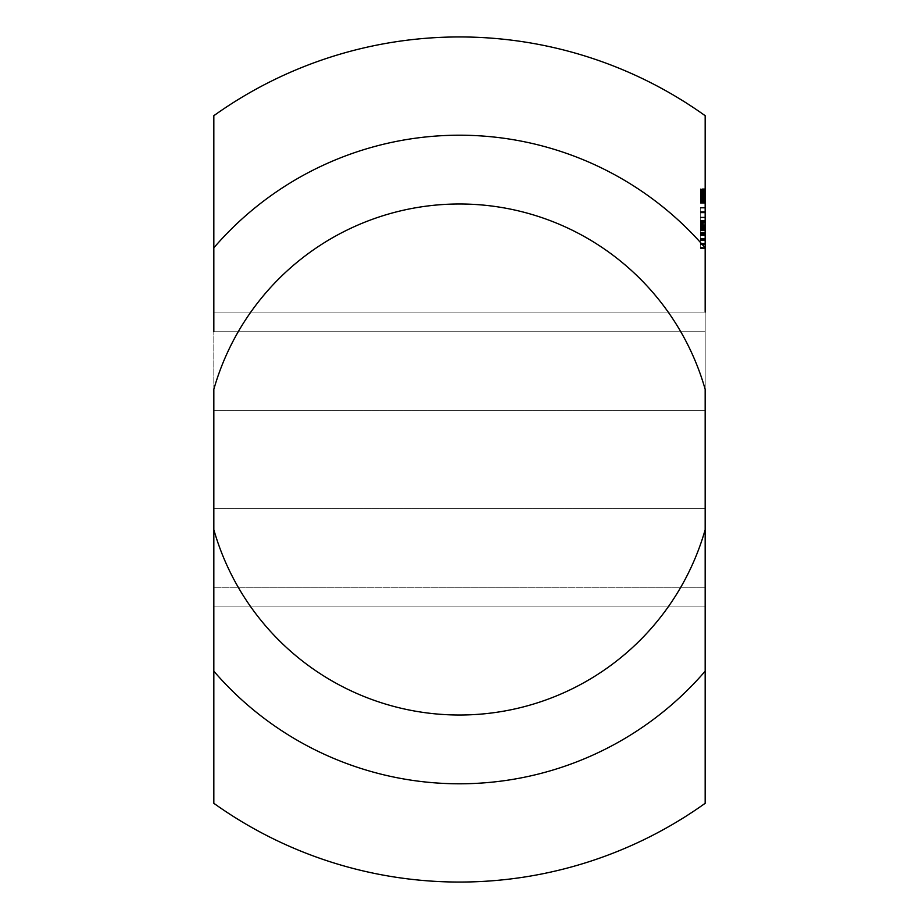 <?xml version="1.0" encoding="UTF-8"?>
<svg xmlns="http://www.w3.org/2000/svg" width="919" height="919" viewBox="0 0 919 919"><rect width="100%" height="100%" fill="white"/><g stroke="black" fill="none" stroke-linecap="round" stroke-linejoin="round"><path stroke-width="0.69" stroke-dasharray="4.59 3.45" d="M705.172 201.399L705.172 188.728L705.172 203.099L705.172 188.728L705.172 203.099L705.172 188.969L705.172 203.042L705.172 195.931L705.172 201.663L705.172 197.263L705.172 201.399L700.255 201.376L700.255 196.356L700.255 203.283L700.255 188.728L700.255 203.099L700.255 188.728L700.255 203.099L700.255 188.728L700.255 203.099L700.255 188.728L700.255 201.399L705.172 201.376L700.255 201.376L705.172 201.376L705.172 196.356L700.255 196.356L705.172 196.356L705.172 197.022L700.255 197.022L705.172 197.022L705.172 198.918L700.255 198.918L705.172 198.918L705.172 200.422L700.255 200.422L705.172 200.422L705.172 201.25L700.255 201.376L705.172 201.376L700.255 201.376L705.172 201.25L705.172 196.356L700.255 196.356L705.172 196.356L705.172 201.376L700.255 201.399M705.172 194.69L700.255 194.69L705.172 194.69M705.172 188.969L700.255 188.969L700.255 203.042L700.255 188.969L705.172 188.969L700.255 188.969L705.172 188.969L700.255 188.969L705.172 188.969L700.255 188.969L705.172 188.969L700.255 188.969L705.172 188.969L700.255 188.969L705.172 188.969L705.172 200.032L700.255 200.032L705.172 200.032L705.172 188.969L700.255 188.969L705.172 188.969L705.172 203.042L700.255 203.042L700.255 191.991L700.255 203.042L705.172 203.042L700.255 203.042L705.172 203.042L700.255 203.042L705.172 203.042L700.255 203.042L705.172 203.042L700.255 203.042L705.172 203.042L705.172 188.969M705.172 195.931L700.255 195.908L705.172 195.931M705.172 198.975L700.255 198.941M705.172 200.893L700.255 200.893L705.172 200.893M705.172 202.249L700.255 202.249L705.172 202.249M705.172 202.904L700.255 202.904L705.172 202.904M705.172 194.931L700.255 194.943M705.172 193.197L700.255 193.197L705.172 193.197M705.172 191.991L700.255 191.991L705.172 192.002L705.172 203.042L700.255 203.042L705.172 203.042L705.172 191.991L700.255 191.991M705.172 200.664L700.255 200.664L705.172 200.664M705.172 201.663L700.255 201.64M705.172 200.526L700.255 200.526L705.172 200.526M705.172 191.301L700.255 191.301L705.172 191.301M705.172 190.153L700.255 190.187L705.172 190.153M705.172 188.728L705.172 193.645L705.172 188.728L700.255 188.728M705.172 189.567L700.255 189.567M705.172 191.91L700.255 191.91M705.172 199.239L700.255 199.239L705.172 199.239M705.172 201.33L700.255 201.295M705.172 202.639L700.255 202.639L705.172 202.639M705.172 203.099L700.255 203.099L705.172 203.099M705.172 202.272L700.255 202.272L705.172 202.272M705.172 199.928L700.255 199.928L705.172 199.928M705.172 195.046L700.255 195.046L705.172 195.035M705.172 195.85L700.255 195.85M705.172 192.967L700.255 192.967L705.172 192.99M705.172 190.945L700.255 190.945M705.172 190.532L700.255 190.532L705.172 190.52M705.172 191.6L700.255 191.6L705.172 191.589M705.172 193.036L700.255 193.036L705.172 193.036M705.172 201.043L700.255 201.02M705.172 199.434L700.255 199.4M705.172 197.895L700.255 197.895L700.255 197.263L700.255 197.895L705.172 197.895M705.172 197.263L700.255 197.263M705.172 199.526L700.255 199.526L705.172 199.526M705.172 195.333L700.255 195.333M705.172 189.969L700.255 189.969L705.172 189.957M705.172 195.242L700.255 195.242L705.172 195.242M705.172 196.597L700.255 196.597L705.172 196.597M705.172 197.723L700.255 197.723L705.172 197.723M705.172 202.031L700.255 202.031M705.172 202.054L700.255 202.054M705.172 199.469L700.255 199.469M705.172 223.271L700.255 223.271L700.255 217.079L700.255 239.089L700.255 211.577L700.255 248.038L700.255 217.079L700.255 240.468L700.255 223.271L705.172 223.271L705.172 239.089L705.172 211.577L705.172 232.208L705.172 223.271L705.172 227.395L700.255 227.395L700.255 226.717L700.255 233.587L700.255 217.079L700.255 235.655L700.255 227.407L705.172 227.395L705.172 226.706L700.255 226.706L705.172 226.706L705.172 233.587L705.172 222.582L700.255 222.582L705.172 222.582L705.172 221.203L700.255 221.203L705.172 221.203L705.172 217.757L700.255 217.769L700.255 217.079L700.255 239.101L700.255 217.769L705.172 217.757L705.172 217.068L700.255 217.079L705.172 217.079L705.172 235.643L705.172 227.395L705.172 230.152L700.255 230.152L705.172 230.152L705.172 235.655L700.255 235.655L705.172 235.643L705.172 239.089L700.255 239.089L705.172 239.089L705.172 235.655L705.172 239.089L700.255 239.089L705.172 239.089L705.172 228.774L700.255 228.774L705.172 228.774L705.172 232.22L700.255 232.208L700.255 232.909L700.255 232.22L705.172 232.208L705.172 232.898L705.172 217.769L700.255 217.769L705.172 217.769L705.172 217.079L700.255 217.068L705.172 217.068L705.172 238.4L700.255 238.4L705.172 238.4L705.172 239.089L700.255 239.089L705.172 239.089L705.172 234.965L700.255 234.965L705.172 234.965L705.172 234.276L700.255 234.276L700.255 233.587L700.255 234.276L705.172 234.276L705.172 233.587L700.255 233.587L705.172 233.587L705.172 234.276L700.255 234.276L705.172 234.276L705.172 229.463L700.255 229.463L705.172 229.463L705.172 220.514L700.255 220.514L705.172 220.514L705.172 217.079L700.255 217.079L705.172 217.079L705.172 221.893L700.255 221.893L705.172 221.893L705.172 223.237L700.255 223.237L705.172 223.271L705.172 223.96L700.255 223.96L705.172 223.96L705.172 232.22L700.255 232.22L705.172 232.22L705.172 232.898L700.255 232.898L705.172 232.898L705.172 223.96L700.255 223.96L705.172 223.96L705.172 224.65L700.255 224.65L705.172 224.65L705.172 235.655L700.255 235.655L705.172 235.655L705.172 220.514L705.172 223.271L700.255 223.271L705.172 223.271L705.172 221.893L700.255 221.893L705.172 221.893L705.172 221.203L700.255 221.203L705.172 221.203L705.172 217.769L700.255 217.769L705.172 217.757L705.172 217.068L700.255 217.079L705.172 217.079L705.172 217.757L700.255 217.757L705.172 217.769L705.172 248.038L705.172 234.276L700.255 234.276L705.172 234.276L705.172 229.463L700.255 229.463L705.172 229.463L705.172 228.084L705.172 228.774L700.255 228.774L705.172 228.774L705.172 217.079L700.255 217.068L705.172 217.068L705.172 220.514L700.255 220.514L705.172 220.514L705.172 217.079L700.255 217.079L705.172 217.079L705.172 217.769L700.255 217.769L705.172 217.769L705.172 234.965L700.255 234.965L705.172 234.965L705.172 217.079L700.255 217.079L705.172 217.079L705.172 217.769L700.255 217.769L705.172 217.769L705.172 221.893L700.255 221.893L705.172 221.893L705.172 221.203L700.255 221.203L705.172 221.203L705.172 217.079L700.255 217.079L705.172 217.079L705.172 233.587L700.255 233.587L705.172 233.587L705.172 234.276L700.255 234.276L705.172 234.276L705.172 239.101L700.255 239.089L705.172 239.089L705.172 235.655L700.255 235.655L705.172 235.655L705.172 234.965L700.255 234.965L705.172 234.965L705.172 238.4L700.255 238.4L705.172 238.4L705.172 239.089L700.255 239.101L705.172 239.101L705.172 240.468L700.255 240.468L700.255 239.779L700.255 248.509L700.255 239.779L700.255 247.349L700.255 240.468L705.172 240.468L705.172 239.779L700.255 239.779L705.172 239.779L700.255 239.779L705.172 239.779L705.172 239.089L700.255 239.089L705.172 239.089L705.172 234.276L700.255 234.276L705.172 234.276L705.172 223.271M705.172 212.955L700.255 212.955M705.172 212.266L700.255 212.266L705.172 212.266M705.172 211.577L700.255 211.577L700.255 207.441L700.255 211.577L705.172 211.577L705.172 207.441L705.172 211.577M705.172 208.131L700.255 208.131M705.172 207.453L700.255 207.453L705.172 207.453M705.172 232.898L700.255 232.898L705.172 232.898L705.172 232.22L700.255 232.22L705.172 232.22L705.172 232.909L700.255 232.909L705.172 232.909M705.172 228.084L700.255 228.084L705.172 228.084M705.172 226.717L700.255 226.717L705.172 226.717L705.172 227.395L700.255 227.395L705.172 227.407L705.172 226.717L700.255 226.706L705.172 226.706M705.172 225.362L700.255 225.362M705.172 226.017L700.255 226.017M705.172 230.83L700.255 230.83M705.172 232.875L700.255 232.875M705.172 229.463L700.255 229.463L705.172 229.463L705.172 230.152L700.255 230.152L705.172 230.152L705.172 233.587L700.255 233.587L705.172 233.587L705.172 222.582L700.255 222.582L705.172 222.582L705.172 221.893L700.255 221.893L705.172 221.893L705.172 217.079L700.255 217.079L705.172 217.079L705.172 220.526L700.255 220.514L705.172 220.526L705.172 235.655L700.255 235.655L705.172 235.655L705.172 227.407L705.172 229.463L700.255 229.463L705.172 229.463M705.172 243.225L700.255 243.225L700.255 243.903L700.255 243.225L705.172 243.225L705.172 243.903L705.172 243.225M705.172 243.903L700.255 243.903L705.172 243.903M705.172 244.592L700.255 244.592M705.172 248.038L700.255 248.038L700.255 247.349L700.255 248.038L705.172 248.038L705.172 240.468L700.255 240.468L705.172 240.468L705.172 239.779L705.172 248.509L705.172 239.779L705.172 247.349L700.255 247.349L705.172 247.349L705.172 248.038L700.255 248.038L705.172 248.038M705.172 244.19L700.255 244.19M705.172 234.276L700.255 234.276L705.172 234.276L705.172 233.587L705.172 234.276L700.255 234.276L705.172 234.276L705.172 233.587L700.255 233.587L705.172 233.587L705.172 217.769L700.255 217.769L705.172 217.769L705.172 217.079L700.255 217.079L705.172 217.079L705.172 217.769L700.255 217.769L705.172 217.769L705.172 234.276L700.255 234.276L705.172 234.276L705.172 233.587L700.255 233.587L705.172 233.587L705.172 217.079L700.255 217.079L705.172 217.079L705.172 217.769L700.255 217.769L705.172 217.769L705.172 234.276L700.255 234.276M705.172 217.769L705.172 239.101L705.172 234.965L700.255 234.965L705.172 234.965L705.172 217.079L700.255 217.079L705.172 217.079L705.172 217.769L700.255 217.769M705.172 238.4L700.255 238.4L705.172 238.4M705.172 239.089L700.255 239.101L705.172 239.089M213.828 247.82A324.281 324.281 0 0 1 705.172 247.82A324.281 324.281 0 0 0 213.828 247.82A324.281 324.281 0 0 1 705.172 247.82A324.281 324.281 0 0 0 213.828 247.82L213.828 115.702A422.556 422.556 0 0 1 705.172 115.702L705.172 247.82A324.281 324.281 0 0 0 213.828 247.82L213.828 803.298A422.556 422.556 0 0 0 705.172 803.298L705.172 529.677A255.493 255.493 0 0 1 213.828 529.677L213.828 389.323A255.493 255.493 0 0 1 705.172 389.323L705.172 247.82L700.255 247.82M705.172 248.509L700.255 248.509L705.172 248.509M705.172 247.808L700.255 247.808M705.172 235.655L700.255 235.655M705.172 221.203L700.255 221.203M705.172 221.893L700.255 221.893L705.172 221.893M705.172 228.774L700.255 228.774M705.172 239.779L700.255 239.779L705.172 239.779M705.172 233.587L700.255 233.587M705.172 217.079L700.255 217.079L705.172 217.079M705.172 196.103L700.255 196.103L705.172 196.103M705.172 195.265L700.255 195.265M705.172 198.286L700.255 198.286L705.172 198.274M705.172 200.721L700.255 200.721M705.172 200.79L700.255 200.79M705.172 198.435L700.255 198.435M705.172 189.647L700.255 189.647M705.172 196.298L700.255 196.298L705.172 196.344M705.172 200.25L700.255 200.25M705.172 202.364L700.255 202.364M705.172 201.789L700.255 201.789M705.172 198.343L700.255 198.343M705.172 195.012L700.255 195.012M705.172 193.737L700.255 193.737M705.172 194.254L700.255 194.254M705.172 195.598L700.255 195.598M705.172 193.139L700.255 193.139M705.172 191.485L700.255 191.485M705.172 190.681L700.255 190.681L705.172 190.715M705.172 192.381L700.255 192.381M705.172 192.22L700.255 192.22M705.172 203.042L700.255 203.042L705.172 203.042M705.172 190.957L700.255 190.957M705.172 189.291L700.255 189.291M705.172 189.28L700.255 189.28M705.172 190.83L700.255 190.83L705.172 190.819M705.172 192.944L700.255 192.944M705.172 196.379L700.255 196.379M705.172 197.275L700.255 197.275M705.172 200.962L700.255 200.962M705.172 199.078L700.255 199.078M705.172 202.777L700.255 202.777M705.172 203.283L700.255 203.283M705.172 202.8L700.255 202.8M705.172 197.654L700.255 197.654M705.172 194.782L700.255 194.782M705.172 193.943L700.255 193.943M705.172 192.795L700.255 192.795M705.172 190.405L700.255 190.405M705.172 193.645L700.255 193.645M705.172 193.495L700.255 193.495M705.172 389.323L705.172 529.677L705.172 389.323M213.828 606.908L705.172 606.908L213.828 606.908L213.828 587.252L705.172 587.252L705.172 606.908L705.172 312.092L705.172 331.748L213.828 331.748L213.828 606.908L705.172 606.908L705.172 312.092L213.828 312.092L705.172 312.092L213.828 312.092L213.828 606.908L705.172 606.908L705.172 331.748L213.828 331.748L213.828 312.092L705.172 312.092M213.828 671.18A324.281 324.281 0 0 0 705.172 671.18A324.281 324.281 0 0 1 213.828 671.18A324.281 324.281 0 0 0 705.172 671.18A324.281 324.281 0 0 1 213.828 671.18A324.281 324.281 0 0 0 705.172 671.18M213.828 331.748L705.172 331.748L213.828 331.748L213.828 587.252L705.172 587.252M705.172 195.46L700.255 195.46M213.828 410.368L705.172 410.368L213.828 410.368M213.828 508.632L705.172 508.632L213.828 508.632"/><path stroke-width="1.38" d="M213.828 247.82L213.828 115.702A422.556 422.556 0 0 1 705.172 115.702L705.172 247.82A324.281 324.281 0 0 0 213.828 247.82L213.828 331.748M705.172 312.092L705.172 247.82M213.828 606.908L213.828 389.323A255.493 255.493 0 0 1 705.172 389.323L705.172 587.252M705.172 671.18L705.172 529.677A255.493 255.493 0 0 1 213.828 529.677L213.828 671.18A324.281 324.281 0 0 0 705.172 671.18L705.172 803.298A422.556 422.556 0 0 1 213.828 803.298L213.828 671.18"/></g></svg>
